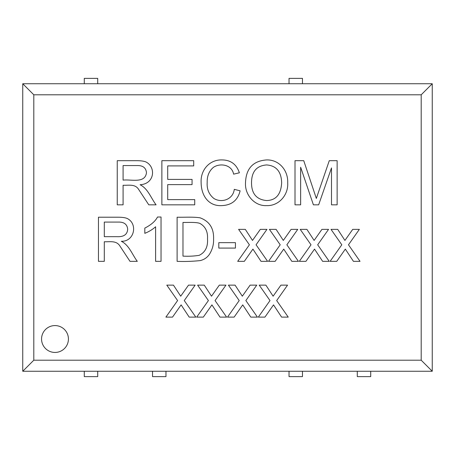 <?xml version="1.0" encoding="UTF-8"?>
<svg xmlns="http://www.w3.org/2000/svg" width="455" height="455" viewBox="0 0 455 455"><rect width="100%" height="100%" fill="white"/><g stroke="black" fill="none" stroke-linecap="round" stroke-linejoin="round"><path stroke-width="0.68" d="M97.717 371.257L97.717 376.626L84.283 376.626L84.283 371.257M265.874 285.137L273.119 296.194L280.923 285.137L287.554 285.137L276.668 300.567L288.231 317.112L281.599 317.112L273.529 304.878L264.935 317.112L258.303 317.112L270.008 300.567L259.214 285.137L265.874 285.137M242.725 304.878L234.132 317.112L227.5 317.112L239.205 300.567L228.41 285.137L235.07 285.137L242.316 296.194L250.119 285.137L256.751 285.137L245.865 300.567L257.422 317.112L250.796 317.112L242.725 304.878M204.267 285.137L211.512 296.194L219.316 285.137L225.947 285.137L215.061 300.567L226.618 317.112L219.987 317.112L211.922 304.878L203.328 317.112L196.696 317.112L208.401 300.567L197.606 285.137L204.267 285.137M181.118 304.878L172.519 317.112L165.893 317.112L177.598 300.567L166.797 285.137L173.457 285.137L180.703 296.194L188.512 285.137L195.138 285.137L184.258 300.567L195.815 317.112L189.183 317.112L181.118 304.878M337.707 229.365L344.924 240.428L352.727 229.365L359.359 229.365L348.473 244.796L360.036 261.341L353.433 261.341L345.334 249.107L336.74 261.341L330.108 261.341L341.813 244.796L331.018 229.365L337.707 229.365M314.53 249.107L305.936 261.341L299.305 261.341L311.01 244.796L300.215 229.365L306.903 229.365L314.121 240.428L321.924 229.365L328.555 229.365L317.67 244.796L329.227 261.341L322.629 261.341L314.53 249.107M276.1 229.365L283.317 240.428L291.12 229.365L297.752 229.365L286.866 244.796L298.423 261.341L291.826 261.341L283.727 249.107L275.133 261.341L268.501 261.341L280.206 244.796L269.411 229.365L276.1 229.365M252.923 249.107L244.324 261.341L237.698 261.341L249.403 244.796L238.602 229.365L245.296 229.365L252.508 240.428L260.317 229.365L266.943 229.365L256.063 244.796L267.62 261.341L261.016 261.341L252.923 249.107M177.114 217.217C184.184 217.416 193.506 216.716 200.143 217.837C209.505 221.323 213.981 228.393 213.577 239.046C213.799 244.443 212.4 249.562 209.385 254.39C207.105 257.649 204.016 259.72 200.115 260.607C192.033 261.42 184.366 261.665 177.114 261.341L177.114 217.217M182.978 256.119C188.632 256.421 194.029 256.154 199.176 255.329C205.245 252.371 208.02 246.911 207.508 238.96C207.952 231.589 205.359 226.385 199.734 223.348C195.781 221.955 187.761 222.58 182.978 222.438L182.978 256.119M157.515 217.012L161.036 217.012L161.036 261.341L155.61 261.341L155.61 226.783C152.391 229.587 148.796 231.771 144.809 233.324L144.809 228.103C151.14 224.878 155.377 221.181 157.515 217.012M98.456 217.217L118.027 217.217C121.957 217.211 124.949 217.604 127.002 218.394C138.172 223.524 134.47 241.764 121.309 241.275C129.214 245.194 132.189 254.601 137.302 261.341L129.993 261.341L119.961 246.087C116.463 240.32 109.996 241.975 104.297 241.747L104.297 261.341L98.456 261.341L98.456 217.217M300.641 167.23L300.641 204.835L295.005 204.835L295.005 160.683L303.747 160.683L316.333 198.443L329.272 160.683L337.138 160.683L337.138 204.835L331.502 204.835L331.502 167.901L318.654 204.835L313.404 204.835L300.641 167.23M245.484 183.365C245.831 168.725 252.878 160.916 266.636 159.921C279.398 159.597 288.277 170.75 287.702 182.836C288.527 194.803 278.904 206.143 266.607 205.603C254.834 206.286 244.989 195.218 245.484 183.365M251.53 183.422C251.734 193.91 256.751 199.62 266.579 200.553C275.986 200.331 281.008 194.404 281.656 182.774C281.315 171.632 276.316 165.688 266.664 164.938C256.421 165.694 251.376 171.853 251.53 183.422M239.381 172.803L233.603 174.151C231.913 164.642 220.112 162.708 213.361 167.4C209.067 171.063 207.014 176.062 207.196 182.392C206.706 189.115 208.947 194.484 213.918 198.499C221.864 203.339 233.108 199.353 234.28 189.348L240.115 190.816C237.777 200.251 231.697 205.182 221.869 205.603C208.731 206.428 201.201 195.826 201.127 182.427C200.422 170.432 209.181 159.574 221.955 159.921C230.736 159.989 236.549 164.283 239.381 172.803M194.729 199.614L194.729 204.835L161.872 204.835L161.872 160.683L193.705 160.683L193.705 165.904L167.707 165.904L167.707 179.401L192.061 179.401L192.061 184.622L167.707 184.622L167.707 199.614L194.729 199.614M123.089 165.557L123.089 180.135C130.784 179.099 145.111 183.837 146.47 172.712C145.992 167.781 142.853 165.393 137.052 165.557L123.089 165.557M123.089 185.242L123.089 204.835L117.248 204.835L117.248 160.683L136.819 160.683C140.749 160.689 143.74 161.093 145.793 161.889C156.253 166.951 154.683 183.974 140.1 184.741C148.006 188.677 150.969 198.096 156.093 204.835L148.785 204.835L138.752 189.581C135.277 183.735 128.793 185.515 123.089 185.242M33.801 360.206L421.199 360.206L432.25 371.257L22.75 371.257L22.75 83.743L33.801 94.794L33.801 360.206L22.75 371.257M421.199 360.206L421.199 94.794L33.801 94.794M235.434 242.657L235.434 248.083L218.804 248.083L218.804 242.657L235.434 242.657M68.426 339.009A13.434 13.434 0 0 1 48.275 350.646A13.434 13.434 0 0 1 48.275 327.378A13.434 13.434 0 0 1 68.426 339.009M432.25 371.257L432.25 83.743L421.199 94.794M432.25 83.743L22.75 83.743M165.967 371.257L165.967 376.626L152.533 376.626L152.533 371.257M104.297 236.668L116.85 236.668C123.72 237.027 127.326 234.552 127.679 229.246C127.195 224.304 124.056 221.915 118.26 222.091L104.297 222.091L104.297 236.668M97.717 83.743L97.717 78.374L84.283 78.374L84.283 83.743M302.467 371.257L302.467 376.626L289.033 376.626L289.033 371.257M302.467 83.743L302.467 78.374L289.033 78.374L289.033 83.743M370.717 371.257L370.717 376.626L357.283 376.626L357.283 371.257"/></g></svg>
